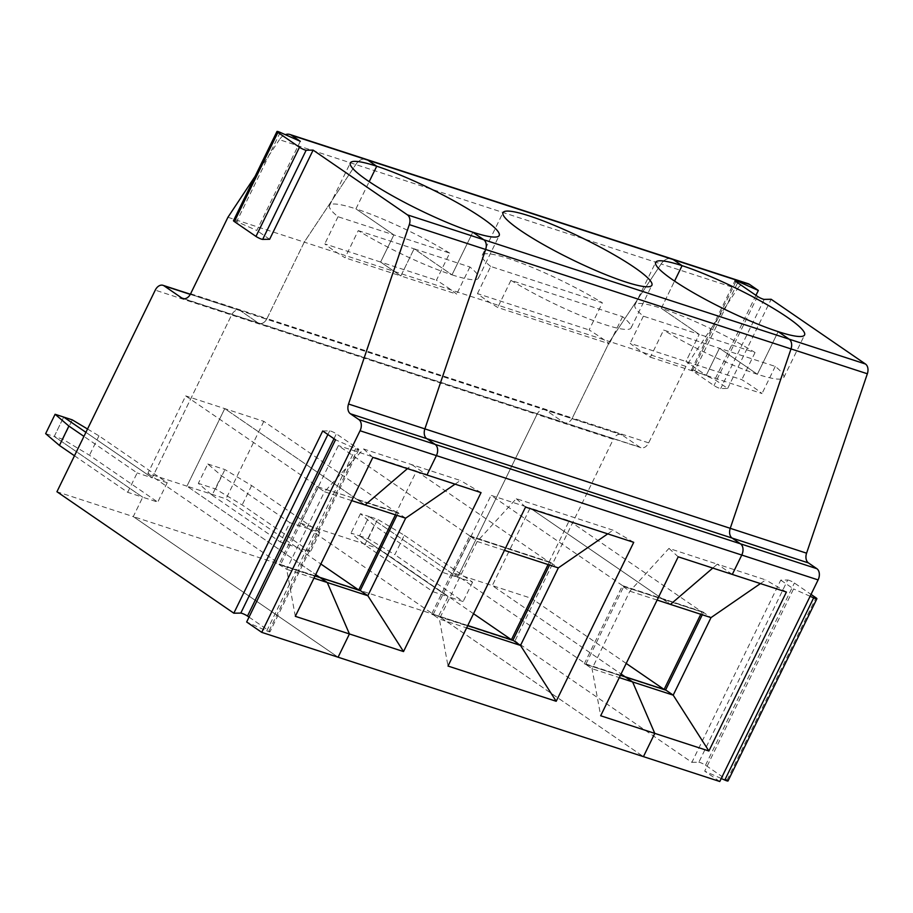 <?xml version="1.0" encoding="UTF-8"?>
<svg xmlns="http://www.w3.org/2000/svg" width="913" height="913" viewBox="0 0 913 913"><rect width="100%" height="100%" fill="white"/><g stroke="black" fill="none" stroke-linecap="round" stroke-linejoin="round"><path stroke-width="0.68" stroke-dasharray="4.57 3.42" d="M620.452 675.232L585.963 664.013L453.225 572.873L492.29 585.598L530.111 508.05L569.187 520.775L531.366 598.312L492.29 585.598L621.057 673.999L492.29 585.598L530.111 508.05L663.112 599.362L703.683 612.577L711.01 617.61M657.12 600.058L629.867 591.19L622.529 586.157L663.112 599.362L670.439 604.406L663.295 598.985L622.472 585.598L584.274 663.911L665.577 690.023M760.415 583.578L765.733 579.915L717.344 564.154L712.791 568.069L717.344 564.154L668.967 548.405L629.867 591.19L592.046 668.727L600.686 715.769M703.683 612.577L663.043 598.802L703.866 612.189M702.28 614.769L703.615 612.018M665.417 690.331L584.274 663.911M569.187 520.775L701.926 611.915L622.472 585.598M404.311 535.28L472.569 582.152L457.55 577.256L369.046 516.496L377.64 519.292L404.311 535.28L394.85 554.67L368.179 538.681L359.596 535.885L448.089 596.645L438.639 616.024L643.437 756.637L438.639 616.024L514.978 640.892L613.308 439.29L536.958 414.434L457.55 577.256L442.52 572.371L374.25 525.5L360.464 513.711L369.046 516.496L359.596 535.885L448.089 596.645L463.119 601.541L394.85 554.67M227.93 217.271L304.269 242.139L266.973 318.591L572.337 418.017L609.622 341.565L685.971 366.421L737.464 288.828L661.126 263.971L609.622 341.565L661.126 263.971L279.424 139.678A13.079 9.004 -72 0 1 285.312 134.668M190.634 293.724L266.973 318.591L304.269 242.139L355.762 164.534A13.079 9.004 -72 0 1 366.239 159.341A13.079 9.004 -72 0 0 355.762 164.534L304.269 242.139L609.622 341.565L572.337 418.017A8.719 6.003 108 0 1 564.576 422.833A8.719 6.003 108 0 1 563.504 422.297L545.803 410.154A8.719 6.003 -72 0 0 544.719 409.617A8.719 6.003 -72 0 0 536.958 414.434L457.55 577.256L369.046 516.496L359.596 535.885L351.014 533.089L364.801 544.878L433.059 591.75L442.52 572.371M732.306 574.425L717.344 564.154L732.306 574.425M650.376 357.2L706.206 375.38L685.971 361.491L699.21 334.352L661.286 308.309L674.559 281.101L661.286 308.309A82.821 11.96 -154 0 1 755.04 352.532L699.21 334.352L661.286 308.309A82.821 11.96 -154 0 0 634.889 304.988A82.821 11.96 -154 0 0 643.391 316.172L699.21 334.352L685.971 361.491L706.206 375.38L719.444 348.241L757.368 374.273L778.161 331.636L757.368 374.273L719.444 348.241L663.614 330.061L650.376 357.2A82.821 11.96 -154 0 1 630.153 343.311L741.801 379.671A82.821 11.96 -154 0 1 762.024 393.549L706.206 375.38L719.444 348.241L775.263 366.41A82.821 11.96 -154 0 1 783.765 377.605A82.821 11.96 -154 0 1 757.368 374.273A82.821 11.96 -154 0 1 663.614 330.061M671.603 258.778A13.079 9.004 -72 0 0 661.126 263.971A13.079 9.004 -72 0 1 671.603 258.778M685.971 366.421L648.675 442.873A8.719 6.003 108 0 1 640.926 447.701A8.719 6.003 108 0 1 639.842 447.165L622.141 435.01A8.719 6.003 -72 0 0 621.057 434.474A8.719 6.003 -72 0 0 613.308 439.29M694.747 370.712A4.36 0.628 26 0 0 691.518 369.822A4.36 0.628 26 0 0 692.431 370.746L714.012 385.571A4.36 0.628 26 0 0 720.711 388.539L727.672 388.436L714.845 379.625L694.747 370.712L737.647 282.768M691.871 762.344L698.833 762.241L787.702 580.017L780.752 580.132L691.871 762.344L514.978 640.892M698.833 762.241A4.36 0.628 -154 0 1 705.532 765.208L727.113 780.022A4.36 0.628 -154 0 1 728.026 780.957M721.247 778.492L704.699 771.143L793.568 588.931L780.752 580.132M719.775 781.505L704.699 771.143M787.702 580.017A4.36 0.628 -154 0 1 794.401 582.996L811.029 594.409M747.941 283.635A13.079 9.004 -72 0 0 737.464 288.828M472.569 582.152L463.119 601.541M786.413 592.046L765.733 579.915M368.179 538.681L377.64 519.292M701.926 611.915L700.773 614.278M626.204 663.431L531.366 598.312M755.953 295.333L714.845 379.625M727.672 388.436L771.154 299.27M775.263 366.41L762.024 393.549M810.116 596.28L793.568 588.931M755.04 352.532L741.801 379.671M358.25 230.624L414.08 248.804L452.003 274.847L472.808 232.199L452.003 274.847A82.821 11.96 -154 0 0 478.401 278.168A82.821 11.96 -154 0 0 469.898 266.984L414.08 248.804L452.003 274.847A82.821 11.96 -154 0 1 358.25 230.624L345.023 257.763A82.821 11.96 -154 0 1 324.788 243.874L380.618 262.054L400.841 275.943L345.023 257.763M313.935 578.169L286.682 569.29L295.321 616.332M74.478 455.77L127.706 492.312L142.725 497.208L54.232 436.448L45.65 433.652M54.232 436.448L63.693 417.07L54.232 436.448L142.725 497.208L157.755 502.104L89.485 455.233L62.814 439.244L54.232 436.448M648.675 442.873L572.337 418.017A8.719 6.003 108 0 1 564.576 422.833A8.719 6.003 108 0 1 563.504 422.297L545.803 410.154L240.439 310.717A8.719 6.003 -72 0 0 239.354 310.18A8.719 6.003 -72 0 0 231.605 314.996L155.256 290.14M455.051 484.141L460.369 480.478L363.602 448.968L324.503 491.753L317.176 486.72L357.93 499.548L318.42 487.04L185.681 395.9L147.86 473.436L186.937 486.161L224.746 408.625L185.681 395.9M405.657 518.185L398.319 513.152L357.748 499.936L365.074 504.969L224.746 408.625L186.937 486.161L315.693 574.562L186.937 486.161L226.002 498.886L320.851 563.994M322.711 430.982L329.661 430.879A4.36 0.628 -154 0 1 336.361 433.846L357.942 448.66A4.36 0.628 -154 0 1 358.855 449.595A4.36 0.628 -154 0 1 355.625 448.694L335.528 439.781M127.706 492.312L137.155 472.934L83.928 436.391M433.059 591.75L448.089 596.645L438.639 616.024L133.275 516.598L338.084 657.212L133.275 516.598L142.725 497.208L133.275 516.598L56.937 491.742M87.534 429.007L98.946 435.843L167.216 482.715L152.186 477.83L85.913 432.328L152.186 477.83L231.605 314.996A8.719 6.003 -72 0 1 239.354 310.18L544.719 409.617A8.719 6.003 -72 0 0 536.958 414.434L231.605 314.996L152.186 477.83L137.155 472.934M351.756 500.632L324.503 491.753L286.682 569.29L278.91 564.474L319.744 577.861L279.161 564.645M363.602 448.968L372.846 457.379M640.926 447.701L259.224 323.407A8.719 6.003 108 0 0 266.973 318.591A8.719 6.003 108 0 1 259.224 323.407A8.719 6.003 108 0 1 258.139 322.871L639.842 447.165M249.032 617.12L269.073 630.872A4.36 0.628 -154 0 1 269.986 631.807A4.36 0.628 -154 0 1 266.756 630.906L246.658 621.993M300.297 141.31L256.804 230.475L236.707 221.562A4.36 0.628 26 0 0 233.477 220.672M184.072 298.745L258.139 322.871L240.439 310.717L258.139 322.871A8.719 6.003 108 0 0 259.224 323.407L182.885 298.551M449.675 253.095A82.821 11.96 -154 0 0 355.922 208.872L369.194 181.664L355.922 208.872L393.857 234.915L449.675 253.095L436.437 280.234A82.821 11.96 -154 0 1 456.671 294.123L400.841 275.943L414.08 248.804L400.841 275.943L380.618 262.054L393.857 234.915L338.027 216.735A82.821 11.96 -154 0 1 329.525 205.551A82.821 11.96 -154 0 1 355.922 208.872L393.857 234.915L380.618 262.054L436.437 280.234M338.027 216.735L324.788 243.874M147.86 473.436L280.599 564.576L315.088 575.806M318.42 487.04L280.599 564.576M411.991 464.728L426.953 475L411.991 464.728L407.426 468.643L411.991 464.728M317.108 486.161L278.91 564.474M360.064 590.894L319.493 577.689L360.213 590.585M255.115 176.312L279.424 139.678M269.632 239.286L256.804 230.475M315.053 575.886L279.355 564.257M212.113 495.166L280.382 542.037L289.832 522.647L221.574 475.776L207.787 463.987L198.326 483.376L212.113 495.166L221.574 475.776M357.497 499.765L224.746 408.625L263.823 421.35L396.562 512.478L357.497 499.765M357.93 499.548L398.513 512.764L357.93 499.548M190.292 294.385L240.439 310.717A8.719 6.003 -72 0 0 239.354 310.18L190.372 294.226M396.915 515.331L398.262 512.581M395.409 514.841L396.562 512.478M433.287 614.289L471.108 536.753L338.358 445.612L300.548 523.149L433.287 614.289L467.776 625.519M469.898 266.984L456.671 294.123M481.048 492.609L460.369 480.478M62.814 439.244L72.275 419.866M263.823 421.35L226.002 498.886M98.946 435.843L89.485 455.233M167.216 482.715L157.755 502.104M633.725 542.333L613.057 530.191L516.29 498.681L477.179 541.477L439.37 619.014L448.009 666.045M516.29 498.681L525.534 507.092M467.73 625.599L432.032 613.981L439.37 619.014L466.623 627.882M432.032 613.981L512.992 640.789L431.849 614.369M504.433 550.345L477.179 541.477L469.784 535.874L431.598 614.187M300.548 523.149L378.69 548.599L416.499 471.062L338.358 445.612M416.499 471.062L549.249 562.203L471.108 536.753M469.853 536.433L551.007 562.865L470.047 536.057M551.007 562.865L558.334 567.897M473.527 613.719L378.69 548.599M280.382 542.037L310.443 551.817L242.173 504.946L215.502 488.969L198.326 483.376M207.787 463.987L224.952 469.579L251.623 485.568L319.892 532.439L289.832 522.647M215.502 488.969L224.952 469.579M477.465 293.598L490.703 266.459L602.352 302.808L589.125 329.947A82.821 11.96 -154 0 1 609.348 343.836L497.699 307.476A82.821 11.96 -154 0 1 477.465 293.598L589.125 329.947M510.938 280.348A82.821 11.96 -154 0 0 604.68 324.56A82.821 11.96 -154 0 0 631.088 327.881A82.821 11.96 -154 0 0 622.586 316.697L510.938 280.348L497.699 307.476M319.892 532.439L310.443 551.817M490.703 266.459A82.821 11.96 -154 0 1 482.201 255.275A82.821 11.96 -154 0 1 526.173 264.987A82.821 11.96 -154 0 1 602.352 302.808M622.586 316.697L609.348 343.836M622.141 435.01L545.803 410.154A8.719 6.003 -72 0 0 544.719 409.617L621.057 434.474M607.727 533.865L613.057 530.191M469.784 535.874L551.19 562.476M548.097 564.565L549.249 562.203M549.592 565.056L550.938 562.305M620.418 675.312L584.719 663.694L592.046 668.727L619.299 677.606M668.967 548.405L678.211 556.816M251.623 485.568L242.173 504.946M585.963 664.013L623.784 586.466L491.046 495.337L530.111 508.05L662.849 599.19L623.784 586.466M643.391 316.172L630.153 343.311M453.225 572.873L491.046 495.337M360.464 513.711L351.014 533.089M364.801 544.878L374.25 525.5M735.924 281.581L692.431 370.746M705.532 765.208L794.401 582.996M727.113 780.022L815.982 597.81M757.505 296.405L714.012 385.571M764.204 299.373L720.711 388.539M327.881 434.531L329.661 430.879M333.987 438.719L336.361 433.846M269.073 630.872L357.942 448.66M266.756 630.906L355.625 448.694M280.2 132.396L236.707 221.562M691.518 369.822L735.011 280.645M783.765 377.605L804.57 334.957M358.855 449.595L269.986 631.807M329.525 205.551L350.33 162.913M478.401 278.168L499.206 235.52M631.088 327.881L651.882 285.244M482.201 255.275L503.006 212.626M634.889 304.988L655.682 262.339"/><path stroke-width="1.37" d="M760.415 583.578L711.01 617.61L670.439 604.406L712.791 568.069L670.439 604.406L657.12 600.058M665.577 690.023L702.28 614.769M711.01 617.61L673.201 695.147L665.862 690.114L620.418 675.312M708.887 751L673.201 695.147L632.618 681.943L654.781 733.379L708.887 751L786.413 592.046L732.306 574.425L741.767 555.047L436.403 455.61L426.953 475L372.846 457.379L295.321 616.332L349.428 633.953L338.084 657.212L643.437 756.637L654.781 733.379L600.686 715.769L678.211 556.816L732.306 574.425L741.767 555.047A8.719 6.003 -72 0 0 740.489 543.817L732.123 538.077L808.462 562.933L816.827 568.673A8.719 6.003 -72 0 1 818.105 579.903L719.775 781.505L643.437 756.637L654.781 733.379L632.618 681.943L625.291 676.91L632.618 681.943L619.299 677.606M620.452 675.232L625.04 676.727L621.057 673.999L625.04 676.727L664.105 689.452L626.204 663.431M818.105 579.903L741.767 555.047A8.719 6.003 -72 0 0 740.489 543.817L732.123 538.077A8.719 6.003 108 0 1 730.24 528.319L791.012 348.914A8.719 6.003 -72 0 0 789.129 339.157L778.161 331.636A82.821 11.96 -154 0 1 696.277 294.385A82.821 11.96 -154 0 1 655.682 262.339A82.821 11.96 -154 0 1 682.079 265.66L674.559 281.101L682.079 265.66L673.223 259.577A13.079 9.004 -72 0 0 671.603 258.778L747.941 283.635A13.079 9.004 -72 0 1 749.562 284.434L758.338 290.46L738.24 281.546A4.36 0.628 26 0 0 735.011 280.645A4.36 0.628 26 0 0 735.924 281.581L757.505 296.405A4.36 0.628 26 0 0 764.204 299.373L771.154 299.27L865.467 364.013L789.129 339.157L778.161 331.636A82.821 11.96 -154 0 0 804.57 334.957A82.821 11.96 -154 0 0 763.976 302.911A82.821 11.96 -154 0 0 682.079 265.66L673.223 259.577A13.079 9.004 -72 0 0 671.603 258.778L366.239 159.341A13.079 9.004 -72 0 1 367.859 160.152L376.727 166.234L369.194 181.664L376.727 166.234A82.821 11.96 -154 0 1 458.623 203.473A82.821 11.96 -154 0 1 499.206 235.52A82.821 11.96 -154 0 1 472.808 232.199L483.764 239.731L407.426 214.863L313.113 150.12L269.632 239.286L262.67 239.389A4.36 0.628 26 0 1 255.971 236.421L234.39 221.597A4.36 0.628 26 0 1 233.477 220.672L276.97 131.495A4.36 0.628 26 0 0 277.883 132.431L299.464 147.255A4.36 0.628 26 0 0 306.163 150.223L313.113 150.12M811.029 594.409L815.982 597.81A4.36 0.628 -154 0 1 816.895 598.745L728.026 780.957A4.36 0.628 -154 0 1 724.796 780.056L721.247 778.492M808.462 562.933A8.719 6.003 108 0 1 806.578 553.175L867.35 373.771A8.719 6.003 -72 0 0 865.467 364.013M700.773 614.278L664.105 689.452M758.338 290.46L755.953 295.333M816.895 598.745A4.36 0.628 -154 0 1 813.666 597.844L810.116 596.28M315.053 575.886L319.927 577.473L327.265 582.505L349.428 633.953L403.523 651.562L367.836 595.721L360.498 590.688L319.927 577.473L327.265 582.505L349.428 633.953L338.084 657.212L261.734 632.355L246.658 621.993L335.528 439.781L322.711 430.982L233.831 613.194L240.792 613.091A4.36 0.628 -154 0 1 247.491 616.058L249.032 617.12M351.756 500.632L365.074 504.969L407.426 468.643L365.074 504.969L405.657 518.185L367.836 595.721L313.935 578.169M55.1 414.274L45.65 433.652L59.436 445.441L68.886 426.063L55.1 414.274L63.693 417.07L85.913 432.328L63.693 417.07L72.275 419.866L87.534 429.007M255.115 176.312L227.93 217.271L190.634 293.724A8.719 6.003 108 0 1 182.885 298.551A8.719 6.003 108 0 1 181.801 298.015L164.1 285.86A8.719 6.003 -72 0 0 163.016 285.324A8.719 6.003 -72 0 0 155.256 290.14L56.937 491.742L233.831 613.194M403.523 651.562L481.048 492.609L426.953 475L436.403 455.61A8.719 6.003 -72 0 0 435.124 444.391L426.759 438.639A8.719 6.003 108 0 1 424.876 428.882L485.648 249.477A8.719 6.003 -72 0 0 483.764 239.731A8.719 6.003 -72 0 1 485.648 249.477L424.876 428.882A8.719 6.003 108 0 0 426.759 438.639L732.123 538.077A8.719 6.003 108 0 1 730.24 528.319L791.012 348.914L485.648 249.477L409.309 224.621L348.538 404.025A8.719 6.003 108 0 0 350.421 413.783L426.759 438.639L435.124 444.391A8.719 6.003 -72 0 1 436.403 455.61L360.064 430.753L261.734 632.355M749.562 284.434L291.521 135.284L300.297 141.31L280.2 132.396A4.36 0.628 26 0 0 276.97 131.495M291.521 135.284A13.079 9.004 -72 0 0 289.9 134.485A13.079 9.004 -72 0 0 285.312 134.668M867.35 373.771L791.012 348.914A8.719 6.003 -72 0 0 789.129 339.157L483.764 239.731L472.808 232.199A82.821 11.96 -154 0 1 390.912 194.948A82.821 11.96 -154 0 1 350.33 162.913A82.821 11.96 -154 0 1 376.727 166.234L367.859 160.152A13.079 9.004 -72 0 0 366.239 159.341L289.9 134.485M409.309 224.621A8.719 6.003 -72 0 0 407.426 214.863M350.421 413.783L358.786 419.524A8.719 6.003 -72 0 1 360.064 430.753M315.088 575.806L358.752 590.026L395.409 514.841M83.928 436.391L68.886 426.063M59.436 445.441L74.478 455.77M315.693 574.562L319.676 577.301L315.693 574.562M360.213 590.585L396.915 515.331M405.657 518.185L455.051 484.141M358.752 590.026L320.851 563.994M525.534 507.092L448.009 666.045L556.2 701.275L633.725 542.333L525.534 507.092M607.727 533.865L558.334 567.897L504.433 550.345M467.776 625.519L511.428 639.739L473.527 613.719M556.2 701.275L520.513 645.434L513.186 640.401L467.73 625.599M558.334 567.897L520.513 645.434L466.623 627.882M625.485 281.912A82.821 11.96 -154 0 1 543.589 244.673A82.821 11.96 -154 0 1 503.006 212.626A82.821 11.96 -154 0 1 582.688 238.19A82.821 11.96 -154 0 1 651.882 285.244A82.821 11.96 -154 0 1 625.485 281.912M511.428 639.739L548.097 564.565M512.889 640.31L549.592 565.056M738.24 281.546L737.647 282.768M816.827 568.673L358.786 419.524M348.538 404.025L806.578 553.175M724.796 780.056L813.666 597.844M190.292 294.385L164.1 285.86M299.464 147.255L255.971 236.421M277.883 132.431L234.39 221.597M306.163 150.223L262.67 239.389M240.792 613.091L327.881 434.531M247.491 616.058L333.987 438.719M181.801 298.015L184.072 298.745M163.016 285.324L190.372 294.226"/></g></svg>
